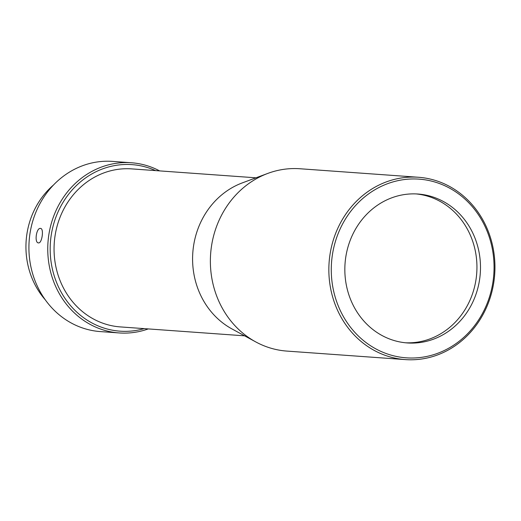 <?xml version="1.0" encoding="UTF-8"?>
<svg xmlns="http://www.w3.org/2000/svg" width="521" height="521" viewBox="0 0 521 521"><rect width="100%" height="100%" fill="white"/><g stroke="black" fill="none" stroke-linecap="round" stroke-linejoin="round"><path stroke-width="0.78" d="M53.526 184.981A77.388 70.276 94.1 0 0 27.802 264.499A77.388 70.276 94.1 0 0 45.275 299.809M159.621 170.895A85.307 77.473 94.1 0 0 131.377 162.754L112.543 161.399A85.307 77.473 94.1 0 0 30.973 267.149A85.307 77.473 94.1 0 0 100.325 331.584L119.153 332.939A85.307 77.473 94.1 0 0 148.27 328.92M131.377 162.754A85.307 77.473 94.1 0 0 49.808 268.497A85.307 77.473 94.1 0 0 119.153 332.939M155.564 170.601A83.484 75.812 94.1 0 0 77.115 184.87A83.484 75.812 94.1 0 0 52.185 268.113A83.484 75.812 94.1 0 0 144.219 328.627M40.475 228.413C36.288 227.631 34.191 243.027 38.495 242.897C42.064 243.581 44.168 228.191 40.475 228.413L40.573 228.426M418.448 177.264L299.972 168.752A91.403 83.008 94.1 0 0 267.807 173.408L242.363 182.871A79.218 71.937 94.1 0 0 194.496 277.029A79.218 71.937 94.1 0 0 231.878 328.881L255.707 341.887A91.403 83.008 94.1 0 0 286.876 351.089L405.351 359.601A91.403 83.008 94.1 0 0 492.749 246.303A91.403 83.008 94.1 0 0 418.448 177.264A91.403 83.008 94.1 0 0 331.05 290.562A91.403 83.008 94.1 0 0 405.351 359.601M255.974 177.811L131.702 168.889A79.218 71.937 94.1 0 0 55.962 267.078A79.218 71.937 94.1 0 0 120.358 326.914L244.623 335.837M267.807 173.408A91.403 83.008 94.1 0 0 212.575 282.05A91.403 83.008 94.1 0 0 255.707 341.887M333.433 290.171A89.573 81.348 94.1 0 0 431.284 355.355A89.573 81.348 94.1 0 0 491.896 246.798A89.573 81.348 94.1 0 0 394.039 181.614A89.573 81.348 94.1 0 0 333.433 290.171M416.233 193.929A74.646 67.789 -85.9 0 1 475.145 250.158A74.646 67.789 -85.9 0 1 405.546 342.785M478.688 250.412A74.646 67.789 94.1 0 0 418.011 194.027A74.646 67.789 94.1 0 0 346.634 286.557A74.646 67.789 94.1 0 0 407.318 342.942A74.646 67.789 94.1 0 0 478.688 250.412"/></g></svg>
